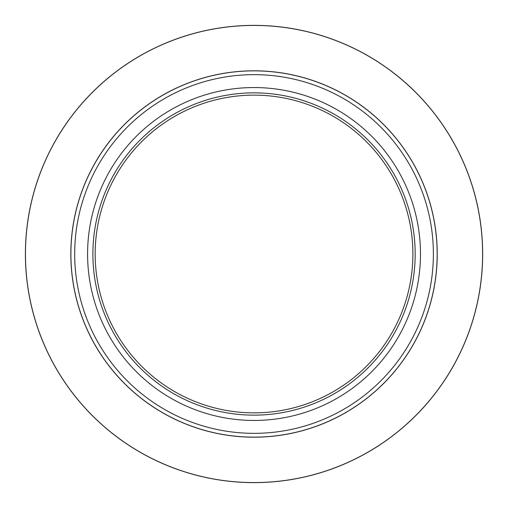 <?xml version="1.0" encoding="UTF-8"?>
<svg xmlns="http://www.w3.org/2000/svg" width="508" height="508" viewBox="0 0 508 508"><rect width="100%" height="100%" fill="white"/><g stroke="black" fill="none" stroke-linecap="round" stroke-linejoin="round"><path stroke-width="0.76" d="M420.484 254A166.453 166.453 0 0 1 170.809 398.151A166.453 166.453 0 0 1 170.809 109.849A166.453 166.453 0 0 1 420.484 254M92.888 254A161.144 161.144 0 0 1 334.601 114.446A161.144 161.144 0 0 1 334.601 393.554A161.144 161.144 0 0 1 92.888 254M412.896 254A158.864 158.864 0 0 0 254.032 95.136A158.864 158.864 0 0 0 95.167 254A158.864 158.864 0 0 0 254.032 412.864A158.864 158.864 0 0 0 412.896 254M437.166 254A183.134 183.134 0 0 1 254.032 437.134A183.134 183.134 0 0 1 70.898 254A183.134 183.134 0 0 1 254.032 70.866A183.134 183.134 0 0 1 437.166 254A183.134 183.134 0 0 0 162.465 95.402A183.134 183.134 0 0 0 162.465 412.598A183.134 183.134 0 0 0 437.166 254A183.134 183.134 0 0 0 162.465 95.402A183.134 183.134 0 0 0 162.465 412.598A183.134 183.134 0 0 0 437.166 254A183.134 183.134 0 0 1 254.032 437.134A183.134 183.134 0 0 1 70.898 254A183.134 183.134 0 0 1 254.032 70.866A183.134 183.134 0 0 1 437.166 254M25.4 254A228.632 228.632 0 0 1 368.351 56.001A228.632 228.632 0 0 1 368.351 451.999A228.632 228.632 0 0 1 25.4 254A228.632 228.632 0 0 1 368.351 56.001A228.632 228.632 0 0 1 368.351 451.999A228.632 228.632 0 0 1 25.4 254M437.229 254A183.197 183.197 0 0 1 162.433 412.655A183.197 183.197 0 0 1 162.433 95.345A183.197 183.197 0 0 1 437.229 254M482.6 254A228.568 228.568 0 0 0 254.032 25.432A228.568 228.568 0 0 0 25.463 254A228.568 228.568 0 0 0 254.032 482.568A228.568 228.568 0 0 0 482.6 254M74.689 254A179.343 179.343 0 0 0 254.032 433.343A179.343 179.343 0 0 0 433.375 254A179.343 179.343 0 0 0 254.032 74.657A179.343 179.343 0 0 0 74.689 254"/></g></svg>
